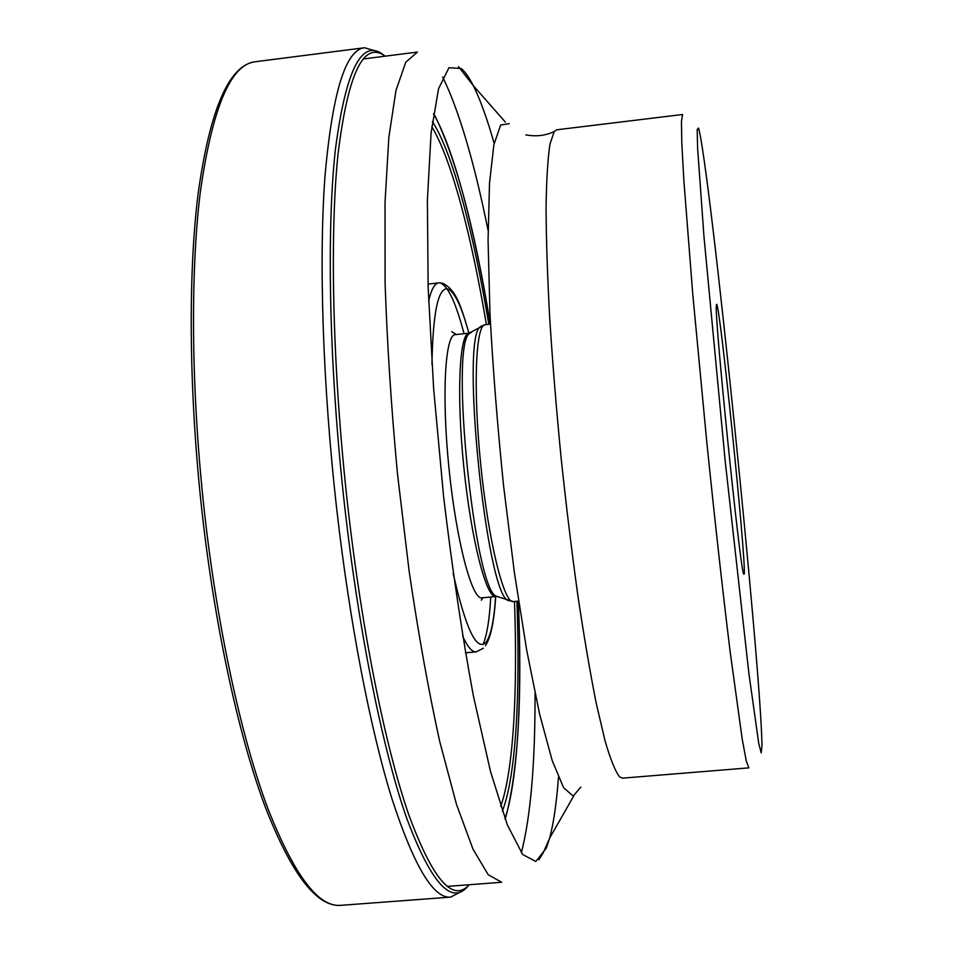 <?xml version="1.0" encoding="UTF-8"?>
<svg xmlns="http://www.w3.org/2000/svg" width="953" height="953" viewBox="0 0 953 953"><rect width="100%" height="100%" fill="white"/><g stroke="black" fill="none" stroke-linecap="round" stroke-linejoin="round"><path stroke-width="1.43" d="M376.09 51.117L364.499 47.757C345.522 49.794 332.347 92.786 324.949 176.758C318.743 261.134 322.745 386.251 336.826 509.986C349.811 623.488 370.36 728.878 391.612 797.709C413.685 865.681 433.365 898.822 450.65 897.118L461.323 891.496M622.5 778.148L619.724 776.993C615.424 771.668 610.539 759.648 605.072 740.922L596.304 703.588C590.145 672.615 583.963 636.354 577.756 594.791C571.681 550.905 566.094 504.935 561.007 456.88C556.338 408.777 552.573 362.616 549.714 318.409C547.463 276.441 546.236 239.668 546.057 208.099C546.45 180.165 547.749 158.865 549.952 144.201L554.253 131.49L556.731 129.799L682.562 114.503L681.443 121.734L681.824 143.558L683.837 180.236L692.736 293.846L706.792 442.085C714.75 519.873 723.005 593.719 730.284 652.757L742.268 739.54L746.282 761.006L748.832 767.868L622.5 778.148M744.305 574.028L743.602 574.051C739.599 565.415 714.166 314.681 716.358 305.413L716.62 304.293C719.872 302.756 745.937 557.124 744.305 574.028M455.343 334.646L455.177 334.658C445.051 334.574 441.561 395.662 448.982 468.233C456.284 540.816 471.973 599.973 481.873 597.853L495.81 596.554C486.364 598.627 471.104 539.386 463.789 466.732C456.368 394.101 459.417 332.99 469.102 333.133L455.177 334.658M481.301 600.176L483.004 597.745M456.308 334.539L451.722 331.704M340.686 905.35C318.326 907.411 293.965 874.89 267.59 807.799C242.276 739.838 218.999 635.568 205.693 523.03C191.279 400.367 189.861 276.001 200.356 191.756C212.364 107.868 230.614 64.542 255.118 61.766C229.042 65.28 210.077 108.976 198.224 192.863C187.598 277.001 188.944 400.891 203.311 523.126C216.593 635.27 239.858 739.183 265.303 807.096C291.594 874.306 316.73 907.065 340.686 905.35L450.65 897.118M384.142 55.405C362.164 37.286 345.891 68.878 335.313 150.181C326.295 233.128 329.285 371.122 344.95 508.842C359.495 636.354 383.44 752.346 407.014 819.103C431.483 883.907 451.936 906.1 468.352 885.682M469.198 884.729C452.866 902.991 432.71 879.643 408.742 814.684C385.655 747.926 362.319 633.65 348.036 508.354C332.645 372.933 329.464 237.071 337.993 154.315C348.012 73.036 363.736 40.324 385.155 56.167M434.854 115.623C456.32 159.413 474.785 228.911 490.259 324.115C474.904 230.852 454.188 149.311 433.472 113.729M504.971 818.651C518.122 779.614 522.041 695.583 518.337 601.14M432.388 121.543C452.746 152.957 473.474 232.329 488.818 324.27M516.907 601.272C520.35 694.427 515.978 776.35 502.338 811.206M505.138 819.115L505.948 816.507C518.182 769.297 522.315 697.513 518.361 601.14M514.489 601.498C517.705 691.342 513.548 770.441 500.706 806.309M431.769 126.666C451.555 159.222 471.497 235.867 486.399 324.544M521.351 852.78C530.63 816.733 535.193 763.603 535.05 693.391M488.079 230.388C474.129 161.569 458.989 110.441 442.668 76.99M558.446 777.386C556.588 802.891 553.645 823.166 549.595 838.235L546.307 848.134L535.812 861.5L522.649 854.484L507.282 824.75L490.485 771.418L473.367 695.833C462.193 635.448 452.282 569.132 443.633 496.882L433.651 388.955L428.147 287.377L427.385 200.142L431.09 132.943L438.571 88.677L448.946 67.711L461.264 68.509C465.159 71.832 469.162 77.515 473.248 85.567C480.241 99.517 487.209 118.791 494.142 143.403M761.947 745.961L761.947 745.925C761.566 672.199 709.794 166.179 698.537 128.047L697.203 129.489L697.584 147.834L703.945 236.213L725.221 461.347L748.844 673.068L758.767 743.602L761.197 752.87L761.947 745.961M490.485 324.091L485.22 324.675C475.642 324.425 472.962 388.526 480.777 465.016C488.484 541.507 503.982 603.761 513.31 601.605L518.587 601.117M511.296 601.033L508.283 600.545C486.399 595.327 460.12 336.218 480.515 326.712L481.968 325.723M471.473 332.263L469.722 333.347C449.411 343.044 474.534 590.789 496.382 596.221L498.312 596.923M496.668 596.328L513.31 601.605M469.245 333.121L469.984 333.181M495.608 596.566C494.071 620.701 490.855 635.961 485.959 642.358C476.667 651.804 465.731 628.825 453.163 573.42M431.947 364.356C432.853 313.954 437.868 288.759 446.981 288.759C453.95 290.355 461.252 305.151 468.888 333.157M439.738 282.886C447.553 284.911 455.653 301.851 464.04 333.693M490.747 597.019C489.532 619.212 486.995 635.02 483.1 644.442M483.338 648.266L476.178 651.864C472.116 652.245 467.601 646.992 462.634 636.127M428.647 301.017C431.328 289.378 434.699 283.339 438.749 282.886L428.052 284.101M363.236 58.967L417.462 52.058L405.775 62.207L395.983 90.416L388.848 137.351L385.036 202.322L385.083 282.958C387.121 343.33 391.23 406.824 397.437 473.462L409.159 571.371C418.462 634.448 428.647 691.175 439.738 741.577L456.511 804.451L472.926 849.004L488.174 874.675L501.659 882.275L447.16 886.397M509.259 123.628L500.67 125.034L493.88 144.701L489.497 183.429L488.067 240.49L489.961 313.251C492.904 368.227 497.442 425.741 503.577 485.804L514.37 572.455L526.723 650.387L539.648 714.25L552.192 760.53L563.592 787.726L573.253 796.065L580.853 787.047M364.499 47.757L255.118 61.766M538.921 859.773L543.305 852.649L549.595 838.235L573.706 796.005M458.476 66.615L473.248 85.567L505.352 122.091M469.102 333.133L485.22 324.675M485.422 645.705C490.783 637.652 494.202 621.273 495.691 596.566M468.971 333.145C461.705 309.38 457.142 289.617 442.156 283.065M440.608 282.85L438.749 282.886M476.178 651.864L465.445 652.829M525.806 134.885C536.194 136.779 545.676 135.648 554.253 131.49"/></g></svg>
